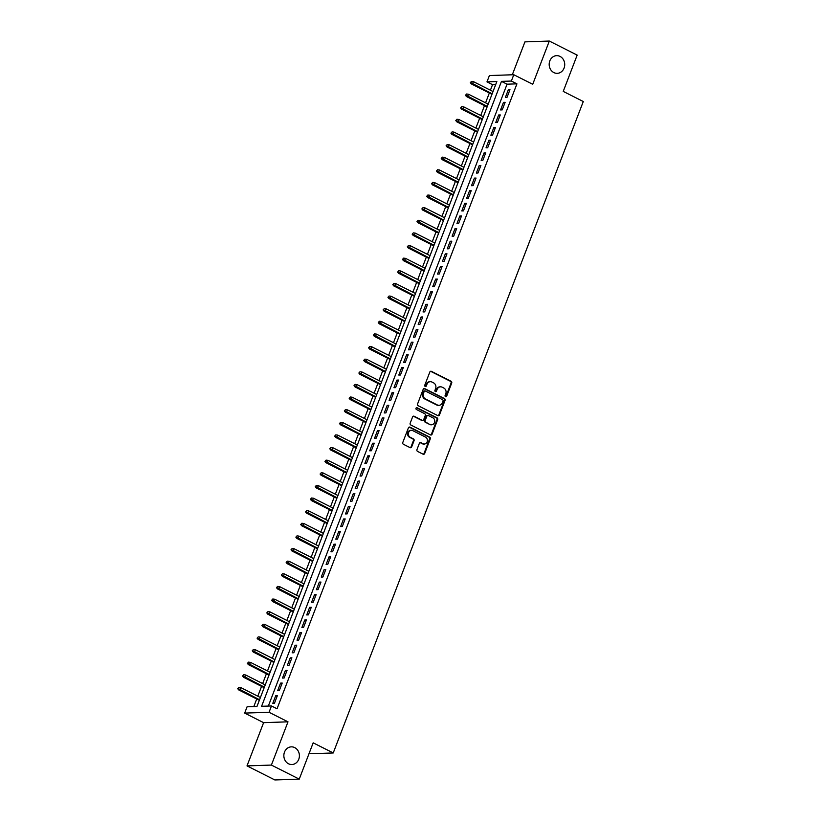 <?xml version="1.0" encoding="UTF-8"?>
<svg xmlns="http://www.w3.org/2000/svg" width="821" height="821" viewBox="0 0 821 821"><rect width="100%" height="100%" fill="white"/><g stroke="black" fill="none" stroke-linecap="round" stroke-linejoin="round"><path stroke-width="1.23" d="M445.546 396.707A0.954 0.831 88.1 0 0 446.645 396.225L451.704 383.068A1.355 1.19 88.1 0 0 451.088 381.272L431.405 371.338A1.355 1.19 88.1 0 0 429.835 372.026L424.775 385.193A0.954 0.831 88.1 0 0 426.304 385.962L426.961 384.259A4.341 3.818 88.1 0 1 430.317 381.683A4.341 3.818 88.1 0 1 431.979 382.063L433.621 382.894A4.341 3.818 88.1 0 1 435.602 388.62L434.945 390.324A0.954 0.831 88.1 0 0 436.474 391.094L437.131 389.39A4.341 3.818 88.1 0 1 440.487 386.824A4.341 3.818 88.1 0 1 442.15 387.194L443.792 388.025A4.341 3.818 88.1 0 1 445.772 393.752L445.115 395.455A0.954 0.831 88.1 0 0 445.546 396.707M445.587 396.728A0.954 0.831 88.1 0 0 445.988 396.256L451.047 383.089A1.355 1.19 88.1 0 0 450.421 381.293L430.738 371.359A1.355 1.19 88.1 0 0 430.553 371.287M425.247 386.465A0.954 0.831 88.1 0 0 425.647 385.983L426.961 384.259M435.417 391.596A0.954 0.831 88.1 0 0 435.818 391.114L437.131 389.39M294.718 747.613A8.846 7.779 88.1 0 0 291.322 746.853A8.846 7.779 88.1 0 0 283.984 753.976A8.846 7.779 88.1 0 0 288.52 763.766A8.846 7.779 88.1 0 0 291.917 764.525A8.846 7.779 88.1 0 0 299.265 757.403A8.846 7.779 88.1 0 0 294.718 747.613M560.045 56.413A8.846 7.779 88.1 0 0 556.648 55.654A8.846 7.779 88.1 0 0 549.311 62.776A8.846 7.779 88.1 0 0 553.847 72.566A8.846 7.779 88.1 0 0 557.243 73.336A8.846 7.779 88.1 0 0 564.591 66.203A8.846 7.779 88.1 0 0 560.045 56.413M416.955 449.621A1.355 1.19 88.1 0 0 417.571 451.417L423.092 454.198A1.355 1.19 88.1 0 0 424.662 453.51L430.276 438.886A1.355 1.19 88.1 0 0 429.66 437.1L409.977 427.166A1.355 1.19 88.1 0 0 408.406 427.854L402.793 442.478A1.355 1.19 88.1 0 0 403.409 444.264L410.079 447.63A1.355 1.19 88.1 0 0 411.649 446.942L414.051 440.682A1.355 1.19 88.1 0 0 413.435 438.896L410.12 437.224A3.633 3.192 88.1 0 1 412.665 430.594L425.627 437.131A3.633 3.192 88.1 0 1 423.082 443.761L420.927 442.673A1.355 1.19 88.1 0 0 419.357 443.361L416.955 449.621M271.474 705.957L269.052 712.279L244.668 713.09L247.09 706.778L256.973 706.45L496.859 81.536L486.976 81.864L489.398 75.553L513.782 74.732L511.36 81.043L501.477 81.371L261.591 706.296L271.474 705.957L277.046 708.769L516.932 83.855L511.36 81.043M513.782 74.732L532.726 84.286L549.321 41.05L577.173 55.11L563.237 91.398L583.29 101.527L333.234 752.96L313.181 742.831L299.244 779.129L271.392 765.069L287.997 721.833L269.052 712.279M437.88 415.662A1.355 1.19 88.1 0 0 439.451 414.974L445.064 400.35A1.355 1.19 88.1 0 0 444.448 398.554L424.765 388.62A1.355 1.19 88.1 0 0 423.195 389.308L417.581 403.932A1.355 1.19 88.1 0 0 418.197 405.728L437.88 415.662M437.665 419.623L432.062 434.237A1.355 1.19 88.1 0 1 430.491 434.925L410.808 424.991A1.355 1.19 88.1 0 1 410.182 423.205L412.583 416.945A1.355 1.19 88.1 0 1 414.153 416.257L422.138 420.29A1.355 1.19 88.1 0 0 423.708 419.603L425.299 415.447A1.355 1.19 88.1 0 0 424.683 413.661L416.37 409.463A0.954 0.831 88.1 0 1 417.037 407.729L437.049 417.827A1.355 1.19 88.1 0 1 437.665 419.623L437.008 419.644L431.394 434.268L432.062 434.237M299.244 779.129L274.861 779.95L247.008 765.89L271.392 765.069M549.321 41.05L524.937 41.871L512.304 74.783M507.06 97.268L509.974 89.694L508.322 89.756L505.418 97.33L507.06 97.268M502.216 109.891L505.131 102.317L503.478 102.379L500.574 109.952L502.216 109.891M497.372 122.524L500.276 114.95L498.634 115.002L495.72 122.575L497.372 122.524M492.528 135.147L495.432 127.573L493.79 127.624L490.876 135.198L492.528 135.147M487.684 147.77L490.589 140.196L488.936 140.247L486.032 147.821L487.684 147.77M482.83 160.393L485.745 152.819L484.092 152.87L481.188 160.454L482.83 160.393M477.986 173.015L480.89 165.442L479.248 165.503L476.344 173.077L477.986 173.015M473.142 185.638L476.047 178.065L474.405 178.126L471.49 185.7L473.142 185.638M468.298 198.272L471.203 190.698L469.55 190.749L466.646 198.323L468.298 198.272M463.444 210.894L466.359 203.321L464.707 203.372L461.802 210.946L463.444 210.894M458.6 223.517L461.515 215.944L459.863 215.995L456.958 223.569L458.6 223.517M453.756 236.14L456.661 228.566L455.019 228.618L452.104 236.202L453.756 236.14M448.913 248.763L451.817 241.189L450.175 241.251L447.26 248.825L448.913 248.763M444.069 261.396L446.973 253.812L445.321 253.874L442.416 261.447L444.069 261.396M439.214 274.019L442.129 266.445L440.477 266.497L437.572 274.07L439.214 274.019M434.371 286.642L437.285 279.068L435.633 279.119L432.729 286.693L434.371 286.642M429.527 299.265L432.431 291.691L430.789 291.742L427.874 299.316L429.527 299.265M424.683 311.888L427.587 304.314L425.935 304.365L423.031 311.949L424.683 311.888M419.839 324.511L422.743 316.937L421.091 316.998L418.187 324.572L419.839 324.511M414.985 337.144L417.899 329.56L416.247 329.621L413.343 337.195L414.985 337.144M410.141 349.767L413.045 342.193L411.403 342.244L408.499 349.818L410.141 349.767M405.297 362.389L408.201 354.816L406.559 354.867L403.645 362.441L405.297 362.389M400.453 375.012L403.357 367.439L401.705 367.49L398.801 375.064L400.453 375.012M395.599 387.635L398.513 380.061L396.861 380.123L393.957 387.697L395.599 387.635M390.755 400.258L393.67 392.684L392.017 392.746L389.113 400.32L390.755 400.258M385.911 412.891L388.815 405.307L387.173 405.369L384.259 412.942L385.911 412.891M381.067 425.514L383.971 417.94L382.329 417.992L379.415 425.565L381.067 425.514M376.223 438.137L379.128 430.563L377.475 430.615L374.571 438.188L376.223 438.137M371.369 450.76L374.284 443.186L372.631 443.237L369.727 450.811L371.369 450.76M366.525 463.383L369.429 455.809L367.787 455.871L364.883 463.444L366.525 463.383M361.681 476.006L364.586 468.432L362.944 468.493L360.029 476.067L361.681 476.006M356.837 488.639L359.742 481.055L358.089 481.116L355.185 488.69L356.837 488.639M351.983 501.262L354.898 493.688L353.246 493.739L350.341 501.313L351.983 501.262M347.139 513.884L350.054 506.311L348.402 506.362L345.497 513.936L347.139 513.884M342.295 526.507L345.2 518.934L343.558 518.985L340.643 526.569L342.295 526.507M337.452 539.13L340.356 531.556L338.714 531.618L335.799 539.192L337.452 539.13M332.608 551.753L335.512 544.179L333.86 544.241L330.955 551.815L332.608 551.753M327.753 564.386L330.668 556.812L329.016 556.864L326.111 564.438L327.753 564.386M322.91 577.009L325.814 569.435L324.172 569.487L321.268 577.06L322.91 577.009M318.066 589.632L320.97 582.058L319.328 582.11L316.413 589.683L318.066 589.632M313.222 602.255L316.126 594.681L314.474 594.732L311.57 602.316L313.222 602.255M308.368 614.878L311.282 607.304L309.63 607.366L306.726 614.939L308.368 614.878M303.524 627.501L306.438 619.927L304.786 619.988L301.882 627.562L303.524 627.501M298.68 640.134L301.584 632.56L299.942 632.611L297.028 640.185L298.68 640.134M293.836 652.757L296.74 645.183L295.098 645.234L292.184 652.808L293.836 652.757M288.992 665.379L291.896 657.806L290.244 657.857L287.34 665.431L288.992 665.379M284.138 678.002L287.052 670.429L285.4 670.48L282.496 678.064L284.138 678.002M279.294 690.625L282.208 683.051L280.556 683.113L277.652 690.687L279.294 690.625M516.932 83.855L507.05 84.183L268.323 706.07M275.712 695.736L272.798 703.31L274.45 703.258L277.354 695.674L275.712 695.736L277.067 696.424M495.689 84.573L492.538 84.676L490.414 90.207M489.337 93.019L485.57 102.841M484.493 105.642L480.726 115.463M479.649 118.265L475.882 128.086M474.805 130.898L471.028 140.709M469.951 143.521L466.184 153.332M465.107 156.144L461.34 165.965M460.263 168.767L456.497 178.588M455.419 181.39L451.653 191.211M450.575 194.013L446.798 203.834M445.721 206.646L441.955 216.457M440.877 219.269L437.111 229.08M436.033 231.891L432.267 241.713M431.189 244.514L427.413 254.336M426.335 257.137L422.569 266.958M421.491 269.76L417.725 279.581M416.647 282.393L412.881 292.204M411.803 295.016L408.037 304.827M406.959 307.639L403.183 317.46M402.105 320.262L398.339 330.083M397.261 332.885L393.495 342.706M392.417 345.508L388.651 355.329M387.574 358.141L383.797 367.952M382.719 370.764L378.953 380.575M377.876 383.386L374.109 393.208M373.032 396.009L369.265 405.831M368.188 408.632L364.421 418.453M363.344 421.265L359.567 431.076M358.49 433.888L354.723 443.699M353.646 446.511L349.879 456.322M348.802 459.134L345.036 468.955M343.958 471.757L340.192 481.578M339.114 484.38L335.337 494.201M334.26 497.013L330.494 506.824M329.416 509.636L325.65 519.447M324.572 522.259L320.806 532.07M319.728 534.882L315.952 544.703M314.874 547.504L311.108 557.326M310.03 560.127L306.264 569.948M305.186 572.76L301.42 582.571M300.342 585.383L296.576 595.194M295.498 598.006L291.722 607.827M290.644 610.629L286.878 620.45M285.8 623.252L282.034 633.073M280.956 635.875L277.19 645.696M276.113 648.508L272.336 658.319M271.258 661.131L267.492 670.942M266.415 673.754L262.648 683.575M261.571 686.377L257.804 696.198M256.727 698.999L253.822 706.553M308.983 753.77L333.234 752.96M287.997 721.833L263.603 722.654L247.008 765.89M263.603 722.654L244.668 713.09M492.538 84.676L486.976 81.864M507.05 84.183L501.477 81.371M508.322 89.756L509.687 90.443M503.478 102.379L504.843 103.066M498.634 115.002L499.999 115.689M493.79 127.624L495.145 128.312M488.936 140.247L490.301 140.935M484.092 152.87L485.457 153.558M479.248 165.503L480.613 166.191M474.405 178.126L475.759 178.814M469.55 190.749L470.915 191.437M464.707 203.372L466.071 204.06M459.863 215.995L461.228 216.682M455.019 228.618L456.384 229.305M450.175 241.251L451.529 241.938M445.321 253.874L446.686 254.561M440.477 266.497L441.842 267.184M435.633 279.119L436.998 279.807M430.789 291.742L432.144 292.43M425.935 304.365L427.3 305.063M421.091 316.998L422.456 317.686M416.247 329.621L417.612 330.309M411.403 342.244L412.768 342.932M406.559 354.867L407.914 355.555M401.705 367.49L403.07 368.177M396.861 380.123L398.226 380.811M392.017 392.746L393.382 393.433M387.173 405.369L388.538 406.056M382.329 417.992L383.684 418.679M377.475 430.615L378.84 431.302M372.631 443.237L373.996 443.925M367.787 455.871L369.152 456.558M362.944 468.493L364.298 469.181M358.089 481.116L359.454 481.804M353.246 493.739L354.61 494.427M348.402 506.362L349.767 507.05M343.558 518.985L344.923 519.672M338.714 531.618L340.068 532.306M333.86 544.241L335.225 544.928M329.016 556.864L330.381 557.551M324.172 569.487L325.537 570.174M319.328 582.11L320.683 582.797M314.474 594.732L315.839 595.42M309.63 607.366L310.995 608.053M304.786 619.988L306.151 620.676M299.942 632.611L301.307 633.299M295.098 645.234L296.453 645.922M290.244 657.857L291.609 658.545M285.4 670.48L286.765 671.168M280.556 683.113L281.921 683.801M440.159 386.845A4.341 3.818 88.1 0 0 439.83 386.845A4.341 3.818 88.1 0 0 436.474 389.411M429.988 381.714A4.341 3.818 88.1 0 0 429.66 381.714A4.341 3.818 88.1 0 0 426.304 384.279M438.075 415.734A1.355 1.19 88.1 0 0 438.794 414.995L444.407 400.371A1.355 1.19 88.1 0 0 443.792 398.585L424.108 388.651A1.355 1.19 88.1 0 0 423.913 388.569M443.012 400.935A0.954 0.831 88.1 0 0 442.581 399.683L425.299 390.97A0.954 0.831 88.1 0 0 424.2 391.443L423.513 393.249A4.341 3.818 88.1 0 0 425.494 398.975L437.306 404.938A4.341 3.818 88.1 0 0 438.968 405.307A4.341 3.818 88.1 0 0 442.324 402.742L443.012 400.935M424.939 390.888L424.283 390.909A0.954 0.831 88.1 0 0 423.544 391.473L424.2 391.443M438.64 405.307A4.341 3.818 88.1 0 1 438.311 405.328A4.341 3.818 88.1 0 1 436.639 404.958L424.837 398.996A4.341 3.818 88.1 0 1 422.856 393.269L423.544 391.473M430.676 435.007A1.355 1.19 88.1 0 0 431.394 434.268M422.661 420.403L422.004 420.424A1.355 1.19 88.1 0 1 421.481 420.311L413.497 416.278A1.355 1.19 88.1 0 0 413.312 416.206M437.008 419.644A1.355 1.19 88.1 0 0 436.392 417.848L416.38 407.75A0.954 0.831 88.1 0 0 416.35 407.739M430.42 424.467A3.633 3.192 88.1 0 0 432.965 417.838L428.408 415.539A1.355 1.19 88.1 0 0 426.838 416.226L425.237 420.373A1.355 1.19 88.1 0 0 425.863 422.168L429.763 424.488A3.633 3.192 88.1 0 0 431.487 424.775M427.885 415.416L427.228 415.436A1.355 1.19 88.1 0 0 426.171 416.247L426.838 416.226M429.763 424.488L425.196 422.189A1.355 1.19 88.1 0 1 424.58 420.393L426.171 416.247M424.149 444.069A3.633 3.192 88.1 0 1 422.425 443.792L420.26 442.693A1.355 1.19 88.1 0 0 420.075 442.622M410.941 430.317A3.633 3.192 88.1 0 0 409.463 437.244L410.12 437.224M410.264 447.702A1.355 1.19 88.1 0 0 410.993 446.963L413.394 440.713A1.355 1.19 88.1 0 0 412.768 438.917L409.463 437.244M423.277 454.27A1.355 1.19 88.1 0 0 424.005 453.531L429.609 438.907A1.355 1.19 88.1 0 0 428.993 437.121L409.31 427.187A1.355 1.19 88.1 0 0 409.125 427.115M471.47 81.392L470.32 82.675L471.47 81.392L473.368 81.607L472.496 83.886L471.316 83.916L491.943 94.333M470.977 82.654L492.148 93.799M473.368 81.607L493.021 91.531M471.316 83.916L470.32 82.675M466.615 94.015L465.476 95.298L466.615 94.015L468.524 94.23L467.652 96.509L466.461 96.55L487.099 106.956M466.133 95.277L487.305 106.422M468.524 94.23L488.177 104.154M466.461 96.55L465.476 95.298M461.771 106.638L460.632 107.931L461.771 106.638L463.68 106.853L462.808 109.131L461.618 109.172L482.255 119.589M461.289 107.9L482.461 119.045M463.68 106.853L483.333 116.777M461.618 109.172L460.632 107.931M456.928 119.261L455.778 120.554L456.928 119.261L458.836 119.486L457.964 121.754L456.774 121.795L477.412 132.212M456.445 120.533L477.617 131.678M458.836 119.486L478.489 129.4M456.774 121.795L455.778 120.554M452.084 131.894L450.934 133.176L452.084 131.894L453.982 132.109L453.11 134.377L451.93 134.418L472.557 144.835M451.591 133.156L472.763 144.301M453.982 132.109L473.635 142.023M451.93 134.418L450.934 133.176M447.229 144.517L446.09 145.799L447.229 144.517L449.138 144.732L448.266 147L447.086 147.041L467.713 157.458M446.747 145.779L467.919 156.924M449.138 144.732L468.791 154.646M447.086 147.041L446.09 145.799M442.386 157.139L441.246 158.422L442.386 157.139L444.294 157.355L443.422 159.633L442.232 159.664L462.87 170.08M441.903 158.402L463.075 169.547M444.294 157.355L463.947 167.279M442.232 159.664L441.246 158.422M437.542 169.762L436.403 171.045L437.542 169.762L439.451 169.978L438.578 172.256L437.388 172.297L458.026 182.703M437.059 171.025L458.231 182.17M439.451 169.978L459.103 179.902M437.388 172.297L436.403 171.045M432.698 182.385L431.548 183.678L432.698 182.385L434.607 182.611L433.734 184.879L432.544 184.92L453.171 195.336M432.215 183.647L453.377 194.793M434.607 182.611L454.249 192.525M432.544 184.92L431.548 183.678M427.854 195.018L426.704 196.301L427.854 195.018L429.752 195.234L428.88 197.502L427.7 197.543L448.328 207.959M427.361 196.281L448.533 207.426M429.752 195.234L449.405 205.147M427.7 197.543L426.704 196.301M423 207.641L421.861 208.924L423 207.641L424.909 207.857L424.036 210.125L422.846 210.166L443.484 220.582M422.517 208.903L443.689 220.049M424.909 207.857L444.561 217.77M422.846 210.166L421.861 208.924M418.156 220.264L417.017 221.547L418.156 220.264L420.065 220.48L419.192 222.748L418.002 222.789L438.64 233.205M417.673 221.526L438.845 232.671M420.065 220.48L439.717 230.403M418.002 222.789L417.017 221.547M413.312 232.887L412.163 234.17L413.312 232.887L415.221 233.102L414.348 235.381L413.158 235.422L433.796 245.828M412.83 234.149L434.001 245.294M415.221 233.102L434.873 243.026M413.158 235.422L412.163 234.17M408.468 245.51L407.319 246.793L408.468 245.51L410.367 245.725L409.494 248.004L408.314 248.045L428.942 258.451M407.986 246.772L429.147 257.917M410.367 245.725L430.019 255.649M408.314 248.045L407.319 246.793M403.624 258.133L402.475 259.426L403.624 258.133L405.523 258.358L404.65 260.626L403.47 260.668L424.098 271.084M403.132 259.395L424.303 270.54M405.523 258.358L425.175 268.272M403.47 260.668L402.475 259.426M398.77 270.766L397.631 272.049L398.77 270.766L400.679 270.981L399.806 273.249L398.616 273.29L419.254 283.707M398.288 272.028L419.459 283.173M400.679 270.981L420.331 280.895M398.616 273.29L397.631 272.049M393.926 283.389L392.787 284.671L393.926 283.389L395.835 283.604L394.963 285.872L393.772 285.913L414.41 296.33M393.444 284.651L414.615 295.796M395.835 283.604L415.488 293.518M393.772 285.913L392.787 284.671M389.082 296.012L387.933 297.294L389.082 296.012L390.991 296.227L390.119 298.495L388.928 298.536L409.556 308.953M388.6 297.274L409.761 308.419M390.991 296.227L410.633 306.151M388.928 298.536L387.933 297.294M384.238 308.634L383.089 309.917L384.238 308.634L386.137 308.85L385.265 311.128L384.084 311.169L404.712 321.575M383.746 309.897L404.917 321.042M386.137 308.85L405.79 318.774M384.084 311.169L383.089 309.917M379.384 321.257L378.245 322.54L379.384 321.257L381.293 321.473L380.421 323.751L379.24 323.792L399.868 334.198M378.902 322.52L400.073 333.665M381.293 321.473L400.946 331.397M379.24 323.792L378.245 322.54M374.54 333.88L373.401 335.173L374.54 333.88L376.449 334.106L375.577 336.374L374.386 336.415L395.024 346.831M374.058 335.142L395.229 346.288M376.449 334.106L396.102 344.02M374.386 336.415L373.401 335.173M369.696 346.513L368.557 347.796L369.696 346.513L371.605 346.729L370.733 348.997L369.542 349.038L390.18 359.454M369.214 347.776L390.386 358.921M371.605 346.729L391.258 356.642M369.542 349.038L368.557 347.796M364.852 359.136L363.703 360.419L364.852 359.136L366.751 359.352L365.879 361.62L364.698 361.661L385.326 372.077M364.37 360.398L385.531 371.544M366.751 359.352L386.404 369.265M364.698 361.661L363.703 360.419M360.009 371.759L358.859 373.042L360.009 371.759L361.907 371.975L361.035 374.253L359.855 374.284L380.482 384.7M359.516 373.021L380.687 384.166M361.907 371.975L381.56 381.898M359.855 374.284L358.859 373.042M355.154 384.382L354.015 385.665L355.154 384.382L357.063 384.597L356.191 386.876L355 386.917L375.638 397.323M354.672 385.644L375.844 396.789M357.063 384.597L376.716 394.521M355 386.917L354.015 385.665M350.31 397.005L349.171 398.288L350.31 397.005L352.219 397.22L351.347 399.499L350.157 399.54L370.794 409.946M349.828 398.267L371 409.412M352.219 397.22L371.872 407.144M350.157 399.54L349.171 398.288M345.467 409.628L344.317 410.921L345.467 409.628L347.375 409.853L346.503 412.121L345.313 412.163L365.94 422.579M344.984 410.89L366.145 422.045M347.375 409.853L367.018 419.767M345.313 412.163L344.317 410.921M340.623 422.261L339.473 423.544L340.623 422.261L342.521 422.476L341.649 424.744L340.469 424.785L361.096 435.202M340.13 423.523L361.302 434.668M342.521 422.476L362.174 432.39M340.469 424.785L339.473 423.544M335.768 434.884L334.629 436.167L335.768 434.884L337.677 435.099L336.805 437.367L335.625 437.408L356.252 447.825M335.286 436.146L356.458 447.291M337.677 435.099L357.33 445.013M335.625 437.408L334.629 436.167M330.925 447.507L329.785 448.789L330.925 447.507L332.833 447.722L331.961 450L330.771 450.031L351.409 460.448M330.442 448.769L351.614 459.914M332.833 447.722L352.486 457.646M330.771 450.031L329.785 448.789M326.081 460.129L324.942 461.412L326.081 460.129L327.99 460.345L327.117 462.623L325.927 462.664L346.565 473.07M325.598 461.392L346.77 472.537M327.99 460.345L347.642 470.269M325.927 462.664L324.942 461.412M321.237 472.752L320.087 474.035L321.237 472.752L323.135 472.968L322.263 475.246L321.083 475.287L341.71 485.704M320.754 474.015L341.916 485.16M323.135 472.968L342.788 482.892M321.083 475.287L320.087 474.035M316.393 485.375L315.243 486.668L316.393 485.375L318.291 485.601L317.419 487.869L316.239 487.91L336.867 498.326M315.9 486.637L337.072 497.793M318.291 485.601L337.944 495.515M316.239 487.91L315.243 486.668M311.539 498.008L310.4 499.291L311.539 498.008L313.448 498.224L312.575 500.492L311.385 500.533L332.023 510.949M311.056 499.271L332.228 510.416M313.448 498.224L333.1 508.137M311.385 500.533L310.4 499.291M306.695 510.631L305.556 511.914L306.695 510.631L308.604 510.847L307.731 513.115L306.541 513.156L327.179 523.572M306.212 511.894L327.384 523.039M308.604 510.847L328.256 520.76M306.541 513.156L305.556 511.914M301.851 523.254L300.702 524.537L301.851 523.254L303.76 523.47L302.887 525.748L301.697 525.779L322.335 536.195M301.369 524.516L322.54 535.661M303.76 523.47L323.412 533.393M301.697 525.779L300.702 524.537M297.007 535.877L295.858 537.16L297.007 535.877L298.906 536.092L298.033 538.371L296.853 538.412L317.481 548.818M296.514 537.139L317.686 548.284M298.906 536.092L318.558 546.016M296.853 538.412L295.858 537.16M292.153 548.5L291.014 549.793L292.153 548.5L294.062 548.715L293.189 550.994L292.009 551.035L312.637 561.451M291.671 549.762L312.842 560.907M294.062 548.715L313.714 558.639M292.009 551.035L291.014 549.793M287.309 561.133L286.17 562.416L287.309 561.133L289.218 561.348L288.345 563.617L287.155 563.658L307.793 574.074M286.827 562.395L307.998 573.54M289.218 561.348L308.87 571.262M287.155 563.658L286.17 562.416M282.465 573.756L281.326 575.039L282.465 573.756L284.374 573.971L283.502 576.239L282.311 576.28L302.949 586.697M281.983 575.018L303.154 586.163M284.374 573.971L304.027 583.885M282.311 576.28L281.326 575.039M277.621 586.379L276.472 587.662L277.621 586.379L279.53 586.594L278.658 588.862L277.467 588.903L298.095 599.32M277.139 587.641L298.3 598.786M279.53 586.594L299.172 596.508M277.467 588.903L276.472 587.662M272.777 599.002L271.628 600.284L272.777 599.002L274.676 599.217L273.804 601.495L272.623 601.526L293.251 611.943M272.285 600.264L293.456 611.409M274.676 599.217L294.329 609.141M272.623 601.526L271.628 600.284M267.923 611.624L266.784 612.907L267.923 611.624L269.832 611.84L268.96 614.118L267.769 614.159L288.407 624.565M267.441 612.887L288.612 624.032M269.832 611.84L289.485 621.764M267.769 614.159L266.784 612.907M263.079 624.247L261.94 625.54L263.079 624.247L264.988 624.473L264.116 626.741L262.925 626.782L283.563 637.199M262.597 625.51L283.768 636.655M264.988 624.473L284.641 634.387M262.925 626.782L261.94 625.54M258.235 636.88L257.086 638.163L258.235 636.88L260.144 637.096L259.272 639.364L258.081 639.405L278.719 649.822M257.753 638.143L278.924 649.288M260.144 637.096L279.797 647.01M258.081 639.405L257.086 638.163M253.391 649.503L252.242 650.786L253.391 649.503L255.29 649.719L254.418 651.987L253.237 652.028L273.865 662.444M252.909 650.766L274.07 661.911M255.29 649.719L274.943 659.632M253.237 652.028L252.242 650.786M248.547 662.126L247.398 663.409L248.547 662.126L250.446 662.342L249.574 664.61L248.394 664.651L269.021 675.067M248.055 663.389L269.226 674.534M250.446 662.342L270.099 672.266M248.394 664.651L247.398 663.409M243.693 674.749L242.554 676.032L243.693 674.749L245.602 674.965L244.73 677.243L243.539 677.284L264.177 687.69M243.211 676.011L264.383 687.156M245.602 674.965L265.255 684.888M243.539 677.284L242.554 676.032M238.849 687.372L237.71 688.655L238.849 687.372L240.758 687.588L239.886 689.866L238.695 689.907L259.333 700.313M238.367 688.634L259.539 699.779M240.758 687.588L260.411 697.511M238.695 689.907L237.71 688.655M445.988 396.256L446.645 396.225M425.647 385.983L426.304 385.962M435.818 391.114L436.474 391.094M430.738 371.359L431.405 371.338M450.421 381.293L451.088 381.272M451.047 383.089L451.704 383.068M424.108 388.651L424.765 388.62M443.792 398.585L444.448 398.554M444.407 400.371L445.064 400.35M438.794 414.995L439.451 414.974M422.856 393.269L423.513 393.249M424.837 398.996L425.494 398.975M436.639 404.958L437.306 404.938M413.497 416.278L414.153 416.257M421.481 420.311L422.138 420.29M416.38 407.75L417.037 407.729M436.392 417.848L437.049 417.827M424.58 420.393L425.237 420.373M425.196 422.189L425.863 422.168M420.26 442.693L420.927 442.673M422.425 443.792L423.082 443.761M412.768 438.917L413.435 438.896M413.394 440.713L414.051 440.682M410.993 446.963L411.649 446.942M409.31 427.187L409.977 427.166M428.993 437.121L429.66 437.1M429.609 438.907L430.276 438.886M424.005 453.531L424.662 453.51M439.83 386.845L440.487 386.824M429.66 381.714L430.317 381.683M438.311 405.328L438.968 405.307M431.158 424.806L431.815 424.785M423.821 444.099L424.478 444.079M410.613 430.307L411.27 430.286"/></g></svg>
